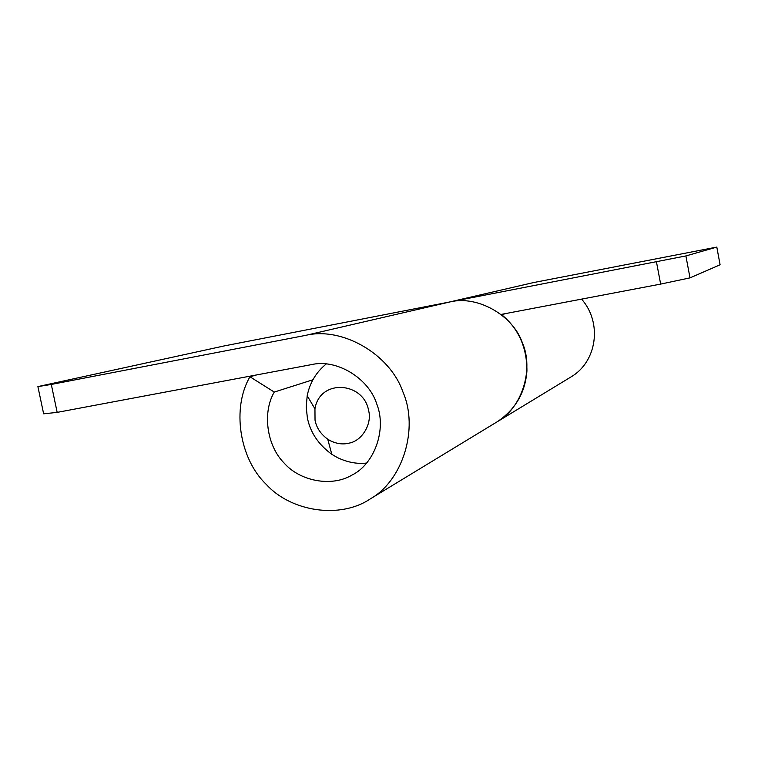 <?xml version="1.0" encoding="UTF-8"?>
<svg xmlns="http://www.w3.org/2000/svg" width="758" height="758" viewBox="0 0 758 758"><rect width="100%" height="100%" fill="white"/><g stroke="black" fill="none" stroke-linecap="round" stroke-linejoin="round"><path stroke-width="1.14" d="M330.64 440.91L327.75 439.233C320.71 434.088 316.474 427.739 315.034 420.188L314.949 408.818C319.829 378.384 363.755 381.748 368.634 410.628C372.273 423.722 362.021 441.061 348.974 443.146C343.203 444.633 337.092 443.894 330.64 440.91M366.739 463.034C357.179 464.18 347.401 462.361 337.395 457.576L331.815 454.326C318.284 444.406 310.126 432.193 307.35 417.667L306.213 407.037L307.189 395.78C309.804 382.743 316.181 372.112 326.328 363.897M37.9 386.599L51.298 384.448L57.172 412.38L43.642 413.821L37.9 386.599L224.321 345.904L685.886 255.939L690.007 277.873L660.654 284.089L656.456 261.889M312.902 379.777L274.273 392.066L249.951 376.783C231.664 407.851 239.272 458.694 266.238 484.371C290.759 511.555 339.954 519.401 370.255 498.916C402.403 481.055 419.193 428.895 402.83 391.687C389.811 354.033 342.123 326.49 305.711 335.358L51.298 384.448M274.273 392.066C262.287 412.314 266.645 445.496 284.023 462.939C299.562 480.923 331.189 487.479 351.977 475.086C374.253 464.228 387.139 429.549 376.65 403.692C368.596 378.119 336.467 358.667 311.604 364.598L57.172 412.38M505.652 313.566L501.72 314.76C518.51 328.565 526.924 347.268 526.933 370.88C525.351 392.464 515.516 409.386 497.438 421.628C521.551 408.192 534.286 369.828 522.338 342.692C512.882 315.224 477.578 295.241 450.252 301.864L305.711 335.358M256.488 374.954L249.951 376.783M690.007 277.873L720.1 264.779L716.803 247.089L533.698 282.535L449.295 302.054M581.594 299.126C602.629 322.946 596.897 361.973 570.888 377.001L370.264 498.906M660.654 284.089L501.256 314.399M447.334 302.508L533.698 282.535M685.886 255.939L716.803 247.089M327.75 439.233L331.815 454.326M314.949 408.818L307.189 395.78"/></g></svg>
